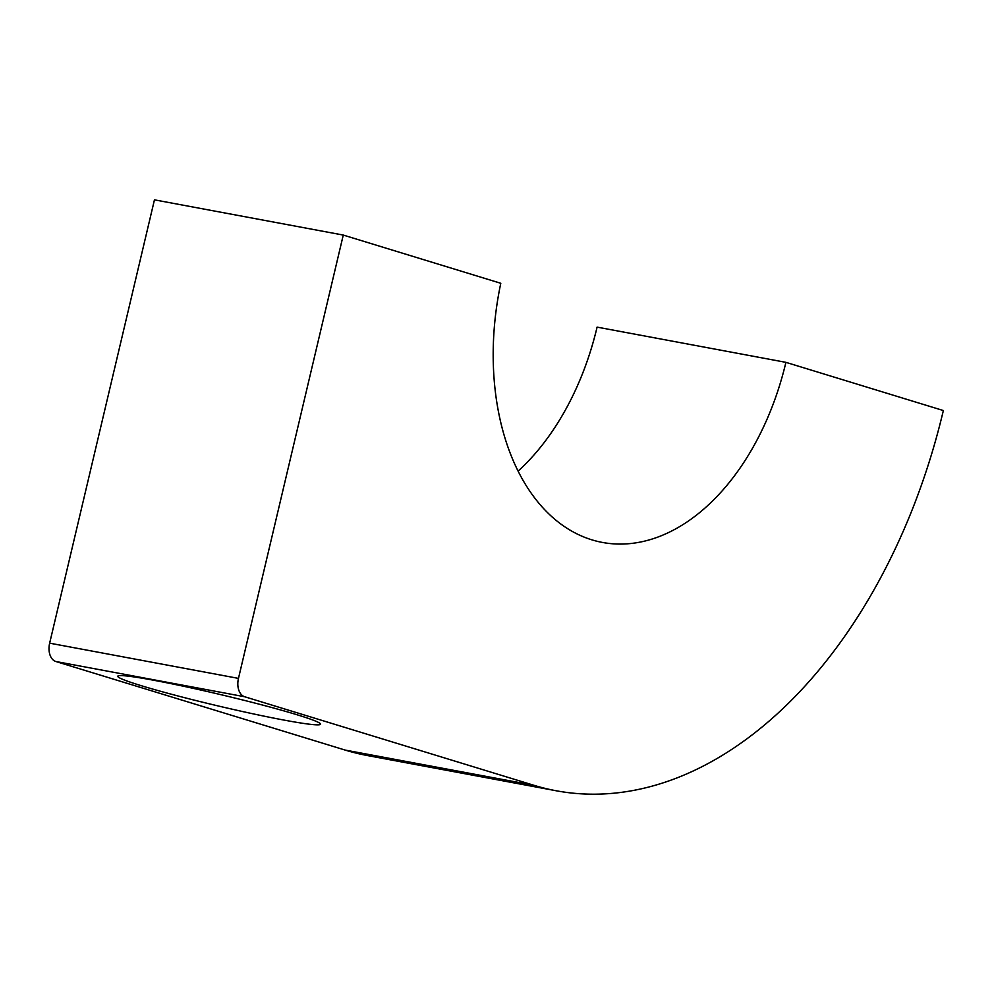 <?xml version="1.0" encoding="UTF-8"?>
<svg xmlns="http://www.w3.org/2000/svg" width="993" height="993" viewBox="0 0 993 993"><rect width="100%" height="100%" fill="white"/><g stroke="black" fill="none" stroke-linecap="round" stroke-linejoin="round"><path stroke-width="1.49" d="M533.973 785.314L244.688 696.751A15.789 10.253 -79.4 0 1 238.469 678.393L49.65 643.166A15.789 10.253 -79.4 0 0 55.869 661.512L345.154 750.075A479.942 311.69 -79.4 0 0 367.36 755.536L556.179 790.763A479.942 311.69 -79.4 0 1 533.973 785.314L345.154 750.075M238.469 678.393L343.268 235.068L500.795 283.29A227.335 147.647 -79.4 0 0 602.515 542.451A227.335 147.647 -79.4 0 0 785.91 362.346L943.35 410.543A479.942 311.69 -79.4 0 1 556.179 790.763M141.267 685.691A104.203 5.797 -166.7 0 0 253.066 713.83A104.203 5.797 -166.7 0 0 320.553 724.195A104.203 5.797 -166.7 0 0 220.483 694.579A104.203 5.797 -166.7 0 0 117.745 676.245A104.203 5.797 -166.7 0 0 141.267 685.691M343.268 235.068L154.449 199.841L49.65 643.166M785.91 362.346L597.091 327.119A227.335 147.647 -79.4 0 1 518.135 471.092M244.688 696.751L55.869 661.512"/></g></svg>
